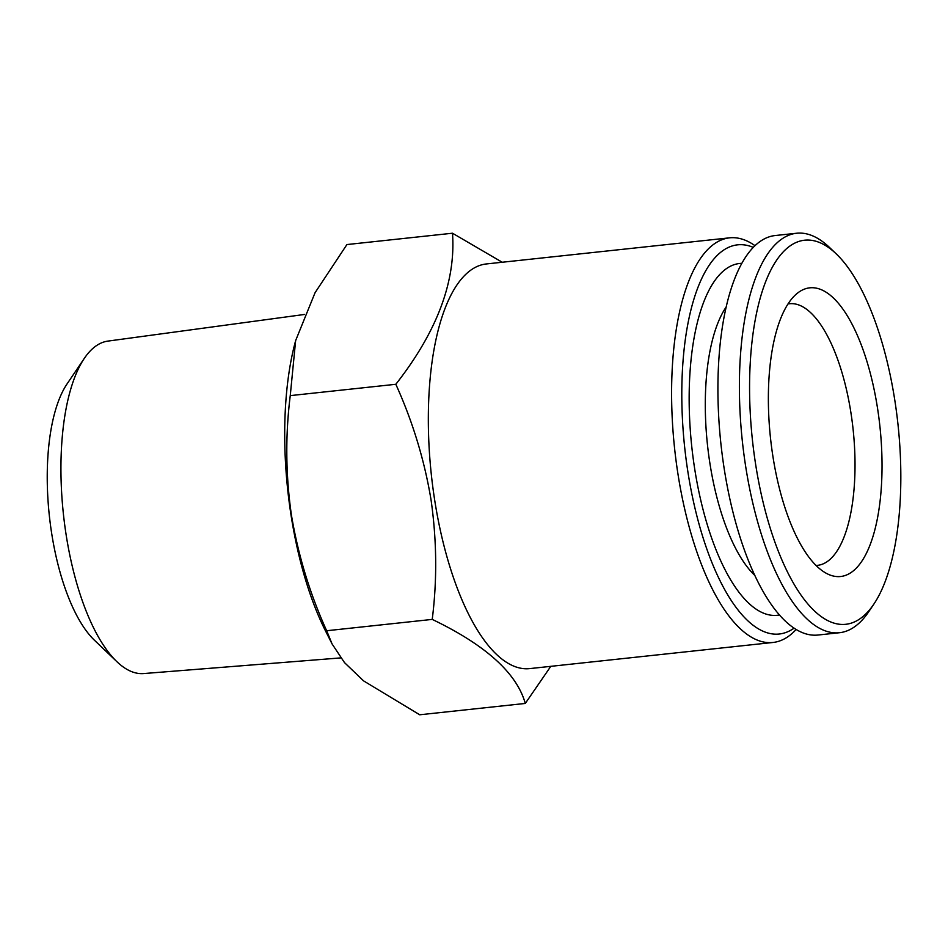 <?xml version="1.0" encoding="UTF-8"?>
<svg xmlns="http://www.w3.org/2000/svg" width="948" height="948" viewBox="0 0 948 948"><rect width="100%" height="100%" fill="white"/><g stroke="black" fill="none" stroke-linecap="round" stroke-linejoin="round"><path stroke-width="1.42" d="M754.916 575.519A147.746 56.003 -96.1 0 1 709.815 462.754A147.746 56.003 -96.1 0 1 726.097 307.105M741.763 263.343A176.909 67.059 83.9 0 0 694.552 467.968A176.909 67.059 83.9 0 0 779.517 614.944M873.819 604.172L868.629 611.863A200.893 76.148 -96.1 0 1 839.49 632.719A200.893 76.148 -96.1 0 1 745.519 465.444A200.893 76.148 -96.1 0 1 796.593 233.244A200.893 76.148 -96.1 0 1 829.488 247.44L836.207 253.851A193.108 73.197 -96.1 0 1 894.924 401.004A193.108 73.197 -96.1 0 1 873.819 604.172A193.108 73.197 -96.1 0 1 755.485 463.418A193.108 73.197 -96.1 0 1 765.403 282.338A193.108 73.197 -96.1 0 1 836.207 253.851M839.49 632.719L818.029 635.03A200.893 76.148 -96.1 0 1 724.047 467.755A200.893 76.148 -96.1 0 1 775.132 235.542L796.593 233.244M772.798 455.668A145.162 55.02 -96.1 0 1 797.197 293.37A145.162 55.02 -96.1 0 1 877.611 408.754A145.162 55.02 -96.1 0 1 827.32 573.836A145.162 55.02 -96.1 0 1 772.798 455.668M787.978 303.964A131.547 49.865 -96.1 0 1 789.471 303.751A131.547 49.865 -96.1 0 1 851.008 413.281A131.547 49.865 -96.1 0 1 823.504 563.716A131.547 49.865 -96.1 0 1 817.555 565.34A131.547 49.865 -96.1 0 1 816.062 565.446M340.759 657.9L143.598 673.566A167.192 63.374 -96.1 0 1 116.888 661.68A167.192 63.374 -96.1 0 1 66.052 534.281A167.192 63.374 -96.1 0 1 84.313 358.38A167.192 63.374 -96.1 0 1 107.894 341.102L304.521 314.452M116.888 661.68L94.516 640.303A141.276 53.55 -96.1 0 1 51.559 532.646A141.276 53.55 -96.1 0 1 66.988 384.023L84.313 358.38M332.073 643.929L325.555 631.013A204.78 77.618 -96.1 0 1 290.977 514.74A204.78 77.618 -96.1 0 1 294.733 344.041L295.634 340.605L290.254 395.624C285.289 435.357 285.68 475.149 291.415 515.013C298.158 555.255 309.901 593.827 326.657 630.74L332.073 643.929L344.456 662.557L363.546 680.854L419.715 714.78L525.287 703.44C516.731 673.092 485.708 645.078 432.229 619.4C437.194 580.164 436.803 540.36 431.067 500.011C424.479 460.242 412.736 421.67 395.826 384.284C437.064 331.646 455.952 281.295 452.492 233.22L502.227 262.252M796.178 629.436A203.476 77.132 -96.1 0 1 772.999 642.471L529.731 668.601A203.476 77.132 -96.1 0 1 434.54 499.158A203.476 77.132 -96.1 0 1 486.277 263.959L729.533 237.841A203.476 77.132 -96.1 0 1 754.964 245.651M550.8 666.337L525.287 703.44M772.999 642.471A203.476 77.132 -96.1 0 1 677.808 473.04A203.476 77.132 -96.1 0 1 729.533 237.841M794.116 628.121A195.703 74.181 -96.1 0 1 687.762 471.014A195.703 74.181 -96.1 0 1 753.233 247.369M432.229 619.4L326.657 630.74M452.492 233.22L346.921 244.56L315.068 292.695L295.634 340.605M395.826 384.284L290.254 395.624"/></g></svg>
